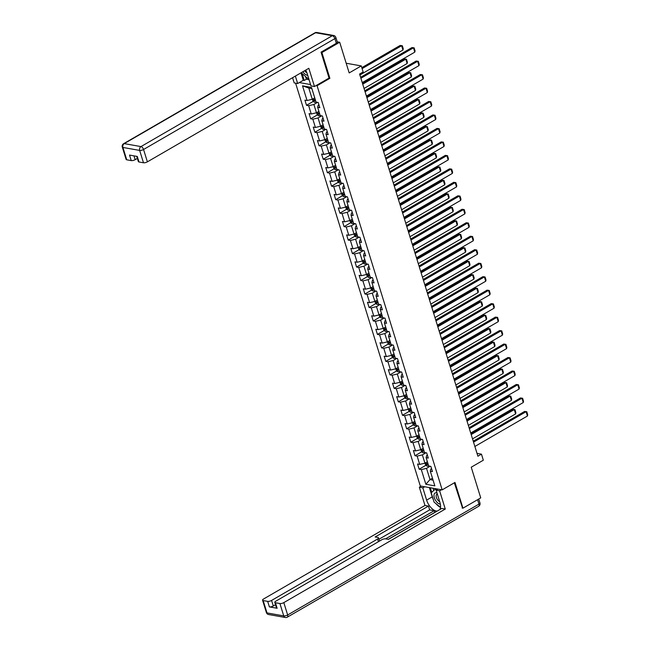 <?xml version="1.0" encoding="UTF-8"?>
<svg xmlns="http://www.w3.org/2000/svg" width="650" height="650" viewBox="0 0 650 650"><rect width="100%" height="100%" fill="white"/><g stroke="black" fill="none" stroke-linecap="round" stroke-linejoin="round"><path stroke-width="0.97" d="M295.604 83.176L420.29 485.973L442.179 489.856L317.078 85.719L316.144 85.556M462.15 508.04L462.946 508.186L480.732 497.876L471.234 467.212L483.324 460.208L481.455 454.155L477.019 453.367M337.212 41.811L339.69 42.25L349.18 72.922L361.278 65.918L346.19 63.237M328.949 78.138L329.883 78.301L321.912 52.561L321.108 52.414M321.912 52.561L339.69 42.25M299.349 82.574L310.57 84.565M431.559 468.658L430.779 469.105L430.3 471.177L432.461 471.559L430.861 466.375L428.699 465.993L426.132 457.698L428.293 458.079L426.684 452.896L424.523 452.514L421.956 444.218L424.117 444.608L422.516 439.424L420.355 439.034L417.788 430.747L419.949 431.129L418.34 425.945L416.179 425.563L413.619 417.267L415.773 417.649L414.172 412.466L412.011 412.084L409.443 403.788L411.604 404.17L409.996 398.986L407.842 398.604L405.275 390.317L407.428 390.699L405.827 385.515L403.666 385.133L401.099 376.838L403.26 377.219L401.651 372.036L399.498 371.654L396.931 363.358L399.084 363.74L397.483 358.556L395.322 358.174L392.754 349.879L394.916 350.269L393.307 345.085L391.154 344.703L388.586 336.408L390.739 336.789L389.139 331.606L386.977 331.224L384.41 322.928L386.571 323.31L384.971 318.126L382.809 317.744L380.242 309.449L382.403 309.839L380.794 304.655L378.633 304.265L376.066 295.977L378.227 296.359L376.626 291.176L374.465 290.794L371.898 282.498L374.059 282.88L372.45 277.696L370.289 277.314L367.721 269.019L369.882 269.401L368.282 264.217L366.121 263.835L363.553 255.547L365.714 255.929L364.106 250.746L361.952 250.364L359.385 242.068L361.538 242.45L359.938 237.266L357.776 236.884L355.209 228.589L357.37 228.971L355.761 223.787L353.608 223.405L351.041 215.109L353.194 215.499L351.593 210.316L349.432 209.926L346.864 201.638L349.026 202.02L347.417 196.836L345.264 196.454L342.696 188.159L344.849 188.541L343.249 183.357L341.088 182.975L338.52 174.679L340.681 175.061L339.081 169.877L336.919 169.496L334.352 161.208L336.513 161.59L334.904 156.406L332.743 156.024L330.176 147.729L332.337 148.111L330.736 142.927L328.575 142.545L326.007 134.249L328.169 134.631L326.56 129.447L324.399 129.066L321.831 120.77L323.993 121.16L322.392 115.976L320.231 115.586L317.663 107.299L319.824 107.681L318.216 102.497L316.062 102.115L311.512 87.425L302.518 85.832L308.799 88.059L312.276 99.288L314.746 97.858M430.3 471.177L434.85 485.859L425.856 484.266L421.314 469.576L419.152 469.194L425.904 465.286M302.518 85.832L307.068 100.514L304.907 100.132L306.516 105.316L308.669 105.698L311.236 113.994L309.083 113.612L310.684 118.796L312.845 119.178L315.412 127.473L313.251 127.091L314.86 132.275L317.013 132.657L319.581 140.952L317.428 140.562L319.028 145.746L321.189 146.128L323.757 154.424L321.596 154.042L323.204 159.226L325.358 159.607L327.925 167.903L325.772 167.521L327.373 172.705L329.534 173.087L332.101 181.382L329.94 180.993L331.541 186.176L333.702 186.566L336.269 194.854L334.108 194.472L335.717 199.656L337.878 200.037L340.446 208.333L338.284 207.951L339.885 213.135L342.046 213.517L344.614 221.812L342.452 221.431L344.061 226.614L346.223 226.996L348.79 235.284L346.629 234.902L348.229 240.086L350.391 240.467L352.958 248.763L350.797 248.381L352.406 253.565L354.559 253.947L357.126 262.243L354.973 261.861L356.574 267.044L358.735 267.426L361.303 275.722L359.141 275.332L360.75 280.516L362.903 280.906L365.471 289.193L363.317 288.811L364.918 293.995L367.079 294.377L369.647 302.673L367.486 302.291L369.094 307.474L371.248 307.856L373.815 316.152L371.662 315.77L373.262 320.954L375.424 321.336L377.991 329.623L375.83 329.241L377.431 334.425L379.592 334.807L382.159 343.102L379.998 342.721L381.607 347.904L383.768 348.286L386.336 356.582L384.174 356.2L385.775 361.384L387.936 361.766L390.504 370.061L388.342 369.671L389.951 374.855L392.113 375.245L394.68 383.533L392.519 383.151L394.119 388.334L396.281 388.716L398.848 397.012L396.687 396.63L398.296 401.814L400.449 402.196L403.016 410.491L400.863 410.109L402.464 415.285L404.625 415.675L407.192 423.962L405.031 423.581L406.64 428.764L408.793 429.146L411.361 437.442L409.207 437.06L410.808 442.244L412.969 442.626L415.537 450.921L413.376 450.539L414.984 455.723L417.137 456.105L419.705 464.401L417.552 464.011L419.152 469.194M361.278 65.918L363.147 71.963L359.588 74.027L477.896 456.219L481.455 454.155M426.132 457.698L426.611 455.634L427.391 455.179M427.383 461.744L424.921 463.166L422.354 454.878L425.977 452.774M419.705 464.401L424.921 463.166M417.137 456.105L422.354 454.878M421.956 444.218L422.435 442.154L423.215 441.699M423.207 448.264L420.745 449.694L418.177 441.399L421.809 439.294M415.537 450.921L420.745 449.694M412.969 442.626L418.177 441.399M417.788 430.747L418.267 428.675L419.047 428.22M419.039 434.785L416.577 436.215L414.009 427.919L417.633 425.815M411.361 437.442L416.577 436.215M408.793 429.146L414.009 427.919M413.619 417.267L414.091 415.196L414.879 414.749M414.863 421.306L412.401 422.736L409.833 414.44L413.465 412.344M407.192 423.962L412.401 422.736M404.625 415.675L409.833 414.44M409.443 403.788L409.923 401.724L410.702 401.269M410.694 407.834L408.233 409.256L405.665 400.969L409.289 398.864M403.016 410.491L408.233 409.256M400.449 402.196L405.665 400.969M405.275 390.317L405.754 388.245L406.534 387.79M406.526 394.355L404.056 395.785L401.489 387.489L405.121 385.385M398.848 397.012L404.056 395.785M396.281 388.716L401.489 387.489M401.099 376.838L401.578 374.766L402.358 374.319M402.35 380.876L399.888 382.306L397.321 374.01L400.944 371.914M394.68 383.533L399.888 382.306M392.113 375.245L397.321 374.01M396.931 363.358L397.41 361.294L398.19 360.839M398.182 367.404L395.712 368.826L393.144 360.539L396.776 358.434M390.504 370.061L395.712 368.826M387.936 361.766L393.144 360.539M392.754 349.879L393.234 347.815L394.014 347.36M394.006 353.925L391.544 355.355L388.976 347.059L392.6 344.955M386.336 356.582L391.544 355.355M383.768 348.286L388.976 347.059M388.586 336.408L389.066 334.336L389.846 333.881M389.838 340.446L387.376 341.876L384.808 333.58L388.432 331.476M382.159 343.102L387.376 341.876M379.592 334.807L384.808 333.58M384.41 322.928L384.889 320.856L385.669 320.409M385.661 326.966L383.199 328.396L380.632 320.101L384.256 318.004M377.991 329.623L383.199 328.396M375.424 321.336L380.632 320.101M380.242 309.449L380.721 307.385L381.501 306.93M381.493 313.495L379.031 314.917L376.464 306.629L380.088 304.525M373.815 316.152L379.031 314.917M371.248 307.856L376.464 306.629M376.066 295.977L376.545 293.906L377.325 293.451M377.317 300.016L374.855 301.446L372.287 293.15L375.919 291.046M369.647 302.673L374.855 301.446M367.079 294.377L372.287 293.15M371.898 282.498L372.377 280.426L373.157 279.979M373.149 286.536L370.687 287.966L368.119 279.671L371.743 277.574M365.471 289.193L370.687 287.966M362.903 280.906L368.119 279.671M367.721 269.019L368.201 266.955L368.989 266.5M368.973 273.065L366.511 274.487L363.943 266.199L367.575 264.095M361.303 275.722L366.511 274.487M358.735 267.426L363.943 266.199M363.553 255.547L364.033 253.476L364.812 253.021M364.804 259.586L362.342 261.016L359.775 252.72L363.399 250.616M357.126 262.243L362.342 261.016M354.559 253.947L359.775 252.72M359.385 242.068L359.864 239.996L360.644 239.549M360.636 246.106L358.166 247.536L355.599 239.241L359.231 237.144M352.958 248.763L358.166 247.536M350.391 240.467L355.599 239.241M355.209 228.589L355.688 226.525L356.468 226.07M356.46 232.635L353.998 234.057L351.431 225.769L355.054 223.665M348.79 235.284L353.998 234.057M346.223 226.996L351.431 225.769M351.041 215.109L351.52 213.046L352.3 212.591M352.292 219.156L349.822 220.586L347.254 212.29L350.886 210.186M344.614 221.812L349.822 220.586M342.046 213.517L347.254 212.29M346.864 201.638L347.344 199.566L348.124 199.111M348.116 205.676L345.654 207.106L343.086 198.811L346.71 196.706M340.446 208.333L345.654 207.106M337.878 200.037L343.086 198.811M342.696 188.159L343.176 186.087L343.956 185.64M343.947 192.197L341.477 193.627L338.918 185.331L342.542 183.235M336.269 194.854L341.477 193.627M333.702 186.566L338.918 185.331M338.52 174.679L338.999 172.616L339.779 172.161M339.771 178.726L337.309 180.148L334.742 171.86L338.366 169.756M332.101 181.382L337.309 180.148M329.534 173.087L334.742 171.86M334.352 161.208L334.831 159.136L335.611 158.681M335.603 165.246L333.141 166.676L330.574 158.381L334.197 156.276M327.925 167.903L333.141 166.676M325.358 159.607L330.574 158.381M330.176 147.729L330.655 145.657L331.435 145.21M331.427 151.767L328.965 153.197L326.398 144.901L330.029 142.805M323.757 154.424L328.965 153.197M321.189 146.128L326.398 144.901M326.007 134.249L326.487 132.186L327.267 131.731M327.259 138.296L324.797 139.718L322.229 131.43L325.853 129.326M319.581 140.952L324.797 139.718M317.013 132.657L322.229 131.43M321.831 120.77L322.311 118.706L323.099 118.251M323.082 124.816L320.621 126.246L318.053 117.951L321.685 115.846M315.412 127.473L320.621 126.246M312.845 119.178L318.053 117.951M317.663 107.299L318.142 105.227L318.923 104.772M318.914 111.337L316.452 112.767L313.885 104.471L317.509 102.367M311.236 113.994L316.452 112.767M308.669 105.698L313.885 104.471M307.068 100.514L312.276 99.288M329.883 78.301L317.078 85.719M462.946 508.186L454.984 482.438L442.179 489.856M311.878 88.603L308.799 88.059M432.461 478.156L429.999 479.586L433.071 480.131M430.146 466.253L426.522 468.349L429.999 479.586L425.856 484.266M421.314 469.576L426.522 468.349M306.516 105.316L313.259 101.408M310.684 118.796L317.436 114.888M314.86 132.275L321.604 128.359M319.028 145.746L325.78 141.838M323.204 159.226L329.948 155.317M327.373 172.705L334.124 168.789M331.541 186.176L338.293 182.268M335.717 199.656L342.461 195.748M339.885 213.135L346.637 209.227M344.061 226.614L350.805 222.698M348.229 240.086L354.981 236.178M352.406 253.565L359.149 249.657M356.574 267.044L363.326 263.128M360.75 280.516L367.494 276.608M364.918 293.995L371.67 290.087M369.094 307.474L375.838 303.566M373.262 320.954L380.014 317.037M377.431 334.425L384.183 330.517M381.607 347.904L388.359 343.996M385.775 361.384L392.527 357.467M389.951 374.855L396.695 370.947M394.119 388.334L400.871 384.426M398.296 401.814L405.039 397.898M402.464 415.285L409.216 411.377M406.64 428.764L413.384 424.856M410.808 442.244L417.56 438.336M414.984 455.723L421.728 451.807M360.904 78.268L413.457 47.816L411.978 47.556L360.612 77.317M362.245 82.591L414.789 52.138L413.457 47.816L414.139 47.848L415.074 50.871L414.789 52.138M411.978 47.556L414.139 47.848M312.366 99.239L312.967 101.189L314.421 102.261A2.551 0.878 -17.2 0 0 316.111 102.123M362.107 68.616L401.627 45.719L402.959 50.034L359.889 74.994M400.148 45.451L402.309 45.752L400.148 45.451L361.814 67.665M315.234 99.458A2.551 0.878 162.8 0 1 314.121 99.612L314.446 100.653A2.551 0.878 -17.2 0 0 315.559 100.49M402.309 45.752L403.244 48.774L402.959 50.034M308.717 78.585L308.327 78.934L301.178 72.727M308.75 78.691L308.327 78.934M302.908 71.728A6.256 3.258 -120.1 0 0 307.694 75.27M304.647 70.72A4.282 2.234 -120.1 0 0 306.898 72.784M436.995 492.984A6.256 3.258 -120.1 0 0 433.989 495.056A6.256 3.258 -120.1 0 0 435.931 500.963A6.256 3.258 -120.1 0 0 440.351 504.116M437.344 494.106A4.282 2.234 -120.1 0 0 436.881 494.26A4.282 2.234 -120.1 0 0 436.158 495.641A4.282 2.234 -120.1 0 0 439.676 501.646M440.529 507.341L434.102 502.141L431.218 492.814L435.305 489.125L436.434 490.043M435.955 488.751L435.305 489.125M305.606 76.733L306.377 79.219L304.241 80.454L303.29 80.283L297.676 83.541L294.182 82.924L292.573 77.716M297.676 83.541L295.368 76.091M336.326 43.298L334.88 38.626A2.893 0.991 -17.2 0 0 335.863 37.464L337.309 42.128A2.893 0.991 162.8 0 1 336.326 43.298L321.035 52.154L329.054 78.073L314.478 86.523L310.984 85.906L307.19 73.637A10.831 5.639 -120.1 0 0 305.687 70.119M314.478 86.523L308.831 68.291L147.388 161.85A2.893 0.991 162.8 0 1 143.479 162.768L138.986 161.972A2.893 0.991 162.8 0 1 138.361 161.59L136.736 156.349M306.377 79.219L309.059 79.69M133.957 155.854L135.143 159.681A2.893 0.991 162.8 0 1 131.235 160.599L126.742 159.803A2.893 0.991 162.8 0 1 126.116 159.421L122.289 147.062A2.893 0.991 -17.2 0 0 122.915 147.444L126.742 159.803M138.986 161.972L137.272 156.447L129.521 155.066L131.235 160.599M135.143 159.681L137.361 158.389M303.29 80.283L300.991 72.841M302.25 74.019L304.241 80.454M438.027 489.117L436.142 490.214L439.628 490.831L445.274 509.064L283.822 602.615L287.649 614.973L478.969 504.108L477.604 499.696M436.142 490.214L439.936 502.483A10.831 5.639 -120.1 0 1 439.814 509.576M433.274 499.468A10.831 5.639 -120.1 0 1 432.25 496.86L426.628 500.118A10.831 5.639 -120.1 0 0 437.214 511.087M426.628 500.118L422.833 487.849L419.339 487.232L424.986 505.456L428.472 506.082L375.131 536.989L377.91 537.485A2.893 0.991 -17.2 0 1 378.536 537.867A2.893 0.991 -17.2 0 1 377.553 539.037L271.578 600.446L273.293 605.971A2.893 0.991 162.8 0 1 269.384 606.897L277.136 608.27A2.893 0.991 162.8 0 1 276.51 607.888L274.796 602.355A2.893 0.991 -17.2 0 0 275.421 602.737L279.914 603.541A2.893 0.991 -17.2 0 0 283.822 602.615M434.882 512.444L434.208 510.689L429.65 509.884L428.472 506.082M274.796 602.355A2.893 0.991 -17.2 0 1 275.779 601.193L381.753 539.776A2.893 0.991 -17.2 0 1 385.661 538.858L388.44 539.354L441.781 508.438L445.274 509.064M441.512 489.743L439.628 490.831M421.224 486.135L419.339 487.232M424.718 486.761L422.833 487.849M424.986 505.456L263.534 599.016A2.893 0.991 -17.2 0 0 262.551 600.186A2.893 0.991 -17.2 0 0 263.177 600.567L267.67 601.364A2.893 0.991 -17.2 0 0 271.578 600.446M462.556 508.113L454.342 482.812M434.208 510.689L385.604 538.85M434.736 512.419L388.302 539.329M275.519 604.687L273.293 605.971M429.65 509.884L378.966 539.248M435.914 503.604A10.831 5.639 -120.1 0 0 440.513 507.333M432.25 496.86L429.374 487.581M430.324 487.752L431.738 492.334M432.981 488.223L433.704 490.563M365.072 91.748L417.625 61.295L416.146 61.035L364.78 90.797M366.413 96.062L418.966 65.609L417.625 61.295L418.308 61.328L419.242 64.35L418.966 65.609M416.146 61.035L418.308 61.328M369.249 105.227L421.801 74.774L420.323 74.506L368.956 104.276M370.589 109.541L423.134 79.089L421.801 74.774L422.484 74.807L423.418 77.829L423.134 79.089M420.323 74.506L422.484 74.807M316.534 112.718L317.143 114.668L318.589 115.741A2.551 0.878 -17.2 0 0 320.279 115.603M362.724 84.151L405.795 59.191L407.136 63.513L364.065 88.473M404.316 58.931L406.477 59.231L404.316 58.931L362.432 83.208M319.41 112.929A2.551 0.878 162.8 0 1 318.297 113.092L318.614 114.124A2.551 0.878 -17.2 0 0 319.727 113.969M406.477 59.231L407.412 62.254L407.136 63.513M320.71 126.189L321.311 128.148L322.766 129.22A2.551 0.878 -17.2 0 0 324.456 129.074M366.901 97.63L409.971 72.67L411.304 76.993L368.233 101.953M408.493 72.41L410.654 72.703L408.493 72.41L366.608 96.679M323.578 126.409A2.551 0.878 162.8 0 1 322.465 126.571L322.79 127.603A2.551 0.878 -17.2 0 0 323.903 127.449M410.654 72.703L411.588 75.725L411.304 76.993M373.417 118.698L425.969 88.246L424.491 87.986L373.124 117.747M374.757 123.021L427.31 92.568L425.969 88.246L426.652 88.278L427.586 91.309L427.31 92.568M424.491 87.986L426.652 88.278M377.593 132.178L430.146 101.725L428.667 101.465L377.301 131.227M378.926 136.5L431.478 106.048L430.146 101.725L430.82 101.757L431.762 104.78L431.478 106.048M428.667 101.465L430.82 101.757M381.761 145.657L434.314 115.204L432.835 114.936L381.469 144.706M383.102 149.971L435.654 119.519L434.314 115.204L434.996 115.237L435.931 118.259L435.654 119.519M432.835 114.936L434.996 115.237M324.878 139.669L325.488 141.619L326.934 142.691A2.551 0.878 -17.2 0 0 328.624 142.553M371.069 111.109L414.139 86.149L415.48 90.472L372.409 115.424M412.661 85.889L414.822 86.182L412.661 85.889L370.776 110.159M327.754 139.888A2.551 0.878 162.8 0 1 326.641 140.043L326.958 141.082A2.551 0.878 -17.2 0 0 328.071 140.92M414.822 86.182L415.756 89.204L415.48 90.472M329.054 153.148L329.656 155.098L331.11 156.171A2.551 0.878 -17.2 0 0 332.792 156.032M375.245 124.581L418.316 99.629L419.648 103.943L376.577 128.903M416.837 99.361L418.99 99.661L416.837 99.361L374.944 123.638M331.923 153.359A2.551 0.878 162.8 0 1 330.809 153.522L331.126 154.562A2.551 0.878 -17.2 0 0 332.248 154.399M418.99 99.661L419.933 102.684L419.648 103.943M333.223 166.627L333.832 168.577L335.278 169.65A2.551 0.878 -17.2 0 0 336.968 169.504M379.413 138.06L422.484 113.1L423.824 117.423L380.754 142.382M421.005 112.84L423.166 113.133L421.005 112.84L379.121 137.109M336.099 166.839A2.551 0.878 162.8 0 1 334.977 167.001L335.303 168.033A2.551 0.878 -17.2 0 0 336.416 167.879M423.166 113.133L424.101 116.163L423.824 117.423M385.938 159.128L438.482 128.676L437.003 128.416L385.645 158.186M387.27 163.451L439.823 132.998L438.482 128.676L439.164 128.708L440.107 131.739L439.823 132.998M437.003 128.416L439.164 128.708M337.399 180.099L338 182.049L339.454 183.129A2.551 0.878 -17.2 0 0 341.136 182.983M383.581 151.539L426.652 126.579L427.993 130.902L384.922 155.862M425.173 126.319L427.334 126.612L425.173 126.319L383.289 150.589M340.267 180.318A2.551 0.878 162.8 0 1 339.154 180.472L339.471 181.513A2.551 0.878 -17.2 0 0 340.584 181.35M427.334 126.612L428.277 129.634L427.993 130.902M390.106 172.607L442.658 142.155L441.179 141.895L389.813 171.657M391.446 176.93L443.999 146.477L442.658 142.155L443.341 142.188L444.275 145.21L443.999 146.477M441.179 141.895L443.341 142.188M341.567 193.578L342.168 195.528L343.623 196.601A2.551 0.878 -17.2 0 0 345.312 196.463M387.757 165.019L430.828 140.059L432.161 144.373L389.098 169.333M429.349 139.791L431.511 140.091L429.349 139.791L387.465 164.068M344.435 193.789A2.551 0.878 162.8 0 1 343.322 193.952L343.647 194.992A2.551 0.878 -17.2 0 0 344.76 194.829M431.511 140.091L432.445 143.114L432.161 144.373M394.282 186.087L446.826 155.634L445.348 155.366L393.989 185.136M395.614 190.401L448.167 159.949L446.826 155.634L447.509 155.667L448.443 158.689L448.167 159.949M445.348 155.366L447.509 155.667M345.743 207.058L346.344 209.007L347.791 210.08A2.551 0.878 -17.2 0 0 349.481 209.942M391.926 178.49L434.996 153.53L436.337 157.852L393.266 182.812M433.517 153.27L435.679 153.571L433.517 153.27L391.633 177.539M348.611 207.269A2.551 0.878 162.8 0 1 347.498 207.431L347.815 208.463A2.551 0.878 -17.2 0 0 348.928 208.309M435.679 153.571L436.613 156.593L436.337 157.852M398.45 199.558L451.003 169.114L449.524 168.846L398.158 198.616M399.791 203.881L452.335 173.428L451.003 169.114L451.685 169.146L452.619 172.169L452.335 173.428M449.524 168.846L451.685 169.146M349.911 220.529L350.512 222.487L351.967 223.559A2.551 0.878 -17.2 0 0 353.657 223.413M396.102 191.969L439.173 167.009L440.505 171.332L397.434 196.292M437.694 166.749L439.855 167.042L437.694 166.749L395.809 191.019M352.779 220.748A2.551 0.878 162.8 0 1 351.666 220.911L351.991 221.943A2.551 0.878 -17.2 0 0 353.104 221.78M439.855 167.042L440.789 170.064L440.505 171.332M402.626 213.037L455.171 182.585L453.692 182.325L402.326 212.087M403.959 217.36L456.511 186.907L455.171 182.585L455.853 182.618L456.788 185.64L456.511 186.907M453.692 182.325L455.853 182.618M354.079 234.008L354.689 235.958L356.135 237.031A2.551 0.878 -17.2 0 0 357.825 236.893M400.27 205.449L443.341 180.489L444.681 184.803L401.611 209.763M441.862 180.229L444.023 180.521L441.862 180.229L399.977 204.498M356.956 234.227A2.551 0.878 162.8 0 1 355.842 234.382L356.159 235.422A2.551 0.878 -17.2 0 0 357.273 235.259M444.023 180.521L444.957 183.544L444.681 184.803M406.794 226.517L459.347 196.064L457.868 195.804L406.502 225.566M408.135 230.839L460.679 200.387L459.347 196.064L460.029 196.097L460.964 199.119L460.679 200.387M457.868 195.804L460.029 196.097M358.256 247.488L358.857 249.438L360.311 250.51A2.551 0.878 -17.2 0 0 362.001 250.372M404.446 218.92L447.517 193.968L448.849 198.282L405.779 223.243M446.038 193.7L448.199 194.001L446.038 193.7L404.154 217.977M361.124 247.699A2.551 0.878 162.8 0 1 360.011 247.861L360.336 248.901A2.551 0.878 -17.2 0 0 361.449 248.739M448.199 194.001L449.134 197.023L448.849 198.282M410.963 239.996L463.515 209.544L462.036 209.276L410.67 239.046M412.303 244.311L464.856 213.858L463.515 209.544L464.198 209.576L465.132 212.599L464.856 213.858M462.036 209.276L464.198 209.576M362.424 260.967L363.033 262.917L364.479 263.989A2.551 0.878 -17.2 0 0 366.169 263.843M408.614 232.399L451.685 207.439L453.026 211.762L409.955 236.722M450.206 207.179L452.368 207.472L450.206 207.179L408.322 231.449M365.3 261.178A2.551 0.878 162.8 0 1 364.187 261.341L364.504 262.373A2.551 0.878 -17.2 0 0 365.617 262.218M452.368 207.472L453.302 210.502L453.026 211.762M415.139 253.467L467.691 223.015L466.212 222.755L414.846 252.525M416.479 257.79L469.024 227.338L467.691 223.015L468.374 223.047L469.308 226.078L469.024 227.338M466.212 222.755L468.374 223.047M366.6 274.438L367.201 276.388L368.656 277.469A2.551 0.878 -17.2 0 0 370.346 277.322M412.791 245.879L455.861 220.919L457.194 225.241L414.123 250.193M454.382 220.659L456.544 220.951L454.382 220.659L412.498 244.928M369.468 274.658A2.551 0.878 162.8 0 1 368.355 274.812L368.68 275.852A2.551 0.878 -17.2 0 0 369.793 275.689M456.544 220.951L457.478 223.974L457.194 225.241M419.307 266.947L471.859 236.494L470.381 236.234L419.014 265.996M420.648 271.269L473.2 240.817L471.859 236.494L472.542 236.527L473.476 239.549L473.2 240.817M470.381 236.234L472.542 236.527M370.768 287.918L371.377 289.868L372.824 290.94A2.551 0.878 -17.2 0 0 374.514 290.802M416.959 259.358L460.029 234.398L461.37 238.713L418.299 263.673M458.551 234.13L460.712 234.431L458.551 234.13L416.666 258.408M373.644 288.129A2.551 0.878 162.8 0 1 372.531 288.291L372.848 289.331A2.551 0.878 -17.2 0 0 373.961 289.169M460.712 234.431L461.646 237.453L461.37 238.713M423.483 280.426L476.036 249.974L474.557 249.706L423.191 279.476M424.816 284.741L477.368 254.288L476.036 249.974L476.71 250.006L477.652 253.029L477.368 254.288M474.557 249.706L476.71 250.006M374.944 301.397L375.546 303.347L377 304.419A2.551 0.878 -17.2 0 0 378.682 304.273M421.135 272.829L464.206 247.869L465.538 252.192L422.468 277.152M462.727 247.609L464.88 247.902L462.727 247.609L420.834 271.879M377.812 301.608A2.551 0.878 162.8 0 1 376.699 301.771L377.016 302.803A2.551 0.878 -17.2 0 0 378.137 302.648M464.88 247.902L465.823 250.932L465.538 252.192M427.651 293.898L480.204 263.445L478.725 263.185L427.359 292.955M428.992 298.22L481.544 267.767L480.204 263.445L480.886 263.486L481.821 266.508L481.544 267.767M478.725 263.185L480.886 263.486M379.113 314.868L379.722 316.826L381.168 317.899A2.551 0.878 -17.2 0 0 382.858 317.752M425.303 286.309L468.374 261.349L469.714 265.671L426.644 290.631M466.895 261.089L469.056 261.381L466.895 261.089L425.011 285.358M381.989 315.088A2.551 0.878 162.8 0 1 380.868 315.242L381.192 316.282A2.551 0.878 -17.2 0 0 382.306 316.119M469.056 261.381L469.991 264.404L469.714 265.671M431.827 307.377L484.38 276.924L482.893 276.664L431.535 306.426M433.16 311.699L485.712 281.247L484.38 276.924L485.054 276.957L485.997 279.979L485.712 281.247M482.893 276.664L485.054 276.957M383.289 328.348L383.89 330.298L385.344 331.37A2.551 0.878 -17.2 0 0 387.026 331.232M429.479 299.788L472.542 274.828L473.882 279.142L430.812 304.102M471.063 274.56L473.224 274.861L471.063 274.56L429.179 298.838M386.157 328.567A2.551 0.878 162.8 0 1 385.044 328.721L385.361 329.761A2.551 0.878 -17.2 0 0 386.474 329.599M473.224 274.861L474.167 277.883L473.882 279.142M435.996 320.856L488.548 290.404L487.069 290.144L435.703 319.906M437.336 325.171L489.889 294.726L488.548 290.404L489.231 290.436L490.165 293.459L489.889 294.726M487.069 290.144L489.231 290.436M387.457 341.827L388.058 343.777L389.512 344.849A2.551 0.878 -17.2 0 0 391.202 344.711M433.648 313.259L476.718 288.299L478.059 292.622L434.988 317.582M475.239 288.039L477.401 288.34L475.239 288.039L433.355 312.317M390.325 342.038A2.551 0.878 162.8 0 1 389.212 342.201L389.537 343.241A2.551 0.878 -17.2 0 0 390.65 343.078M477.401 288.34L478.335 291.363L478.059 292.622M440.172 334.336L492.716 303.883L491.238 303.615L439.879 333.385M441.504 338.65L494.057 308.197L492.716 303.883L493.399 303.916L494.333 306.938L494.057 308.197M491.238 303.615L493.399 303.916M391.633 355.298L392.234 357.256L393.681 358.329A2.551 0.878 -17.2 0 0 395.371 358.183M437.816 326.739L480.886 301.779L482.227 306.101L439.156 331.061M479.407 301.519L481.569 301.811L479.407 301.519L437.523 325.788M394.501 355.517A2.551 0.878 162.8 0 1 393.388 355.68L393.705 356.712A2.551 0.878 -17.2 0 0 394.818 356.558M481.569 301.811L482.503 304.834L482.227 306.101M444.34 347.807L496.892 317.354L495.414 317.094L444.048 346.856M445.681 352.129L498.225 321.677L496.892 317.354L497.575 317.387L498.509 320.418L498.225 321.677M495.414 317.094L497.575 317.387M395.801 368.777L396.402 370.727L397.857 371.808A2.551 0.878 -17.2 0 0 399.547 371.662M441.992 340.218L485.062 315.258L486.395 319.581L443.324 344.533M483.584 314.998L485.745 315.291L483.584 314.998L441.699 339.267M398.669 368.997A2.551 0.878 162.8 0 1 397.556 369.151L397.881 370.191A2.551 0.878 -17.2 0 0 398.994 370.029M485.745 315.291L486.679 318.313L486.395 319.581M448.516 361.286L501.061 330.834L499.582 330.574L448.216 360.336M449.849 365.609L502.401 335.156L501.061 330.834L501.743 330.866L502.677 333.889L502.401 335.156M499.582 330.574L501.743 330.866M399.969 382.257L400.579 384.207L402.025 385.279A2.551 0.878 -17.2 0 0 403.715 385.141M446.16 353.689L489.231 328.738L490.571 333.052L447.501 358.012M487.752 328.469L489.913 328.77L487.752 328.469L445.868 352.747M402.846 382.468A2.551 0.878 162.8 0 1 401.733 382.631L402.049 383.671A2.551 0.878 -17.2 0 0 403.162 383.508M489.913 328.77L490.848 331.793L490.571 333.052M452.684 374.766L505.237 344.313L503.758 344.045L452.392 373.815M454.025 379.08L506.569 348.627L505.237 344.313L505.919 344.346L506.854 347.368L506.569 348.627M503.758 344.045L505.919 344.346M404.146 395.736L404.747 397.686L406.201 398.759A2.551 0.878 -17.2 0 0 407.891 398.613M450.336 367.169L493.407 342.209L494.739 346.531L451.669 371.491M491.928 341.949L494.089 342.241L491.928 341.949L450.044 366.218M407.014 395.947A2.551 0.878 162.8 0 1 405.901 396.11L406.226 397.142A2.551 0.878 -17.2 0 0 407.339 396.988M494.089 342.241L495.024 345.272L494.739 346.531M456.861 388.237L509.405 357.784L507.926 357.524L456.56 387.294M458.193 392.559L510.746 362.107L509.405 357.784L510.087 357.825L511.022 360.848L510.746 362.107M507.926 357.524L510.087 357.825M408.314 409.207L408.923 411.158L410.337 412.206A2.551 0.878 -17.2 0 0 412.059 412.092M454.504 380.648L497.575 355.688L498.916 360.011L455.845 384.971M496.096 355.428L498.257 355.721L496.096 355.428L454.212 379.697M410.337 412.206L409.24 408.671M411.19 409.427A2.551 0.878 162.8 0 1 410.077 409.581L410.394 410.621A2.551 0.878 -17.2 0 0 411.507 410.459M498.257 355.721L499.192 358.743L498.916 360.011M461.029 401.716L513.581 371.264L512.102 371.004L460.736 400.766M462.369 406.039L514.914 375.586L513.581 371.264L514.264 371.296L515.198 374.319L514.914 375.586M512.102 371.004L514.264 371.296M412.49 422.687L413.091 424.637L414.546 425.709A2.551 0.878 -17.2 0 0 416.236 425.571M458.681 394.127L501.751 369.168L503.084 373.482L460.013 398.442M500.273 368.899L502.434 369.2L500.273 368.899L458.388 393.177M415.358 422.906A2.551 0.878 162.8 0 1 414.245 423.061L414.57 424.101A2.551 0.878 -17.2 0 0 415.683 423.938M502.434 369.2L503.368 372.223L503.084 373.482M465.197 415.196L517.749 384.743L516.271 384.483L464.904 414.245M466.538 419.51L519.09 389.058L517.749 384.743L518.432 384.776L519.366 387.798L519.09 389.058M516.271 384.483L518.432 384.776M416.658 436.166L417.267 438.116L418.714 439.189A2.551 0.878 -17.2 0 0 420.404 439.051M462.849 407.599L505.919 382.639L507.26 386.961L464.189 411.921M504.441 382.379L506.602 382.679L504.441 382.379L462.556 406.648M419.534 436.378A2.551 0.878 162.8 0 1 418.421 436.54L418.738 437.572A2.551 0.878 -17.2 0 0 419.851 437.418M506.602 382.679L507.536 385.702L507.26 386.961M469.373 428.675L521.926 398.223L520.447 397.954L469.081 427.724M470.706 432.989L523.258 402.537L521.926 398.223L522.6 398.255L523.543 401.277L523.258 402.537M520.447 397.954L522.6 398.255M420.834 449.637L421.436 451.596L422.89 452.668A2.551 0.878 -17.2 0 0 424.572 452.522M467.025 421.078L510.096 396.118L511.428 400.441L468.358 425.401M508.617 395.858L510.77 396.151L508.617 395.858L466.724 420.128M423.702 449.857A2.551 0.878 162.8 0 1 422.589 450.019L422.914 451.051A2.551 0.878 -17.2 0 0 424.027 450.897M510.77 396.151L511.712 399.173L511.428 400.441M473.541 442.146L526.094 411.694L524.615 411.434L473.249 441.196M474.882 446.469L527.434 416.016L526.094 411.694L526.776 411.726L527.711 414.749L527.434 416.016M524.615 411.434L526.776 411.726M425.003 463.117L425.612 465.067L427.058 466.139A2.551 0.878 -17.2 0 0 428.748 466.001M471.193 434.558L514.264 409.598L515.604 413.912L472.534 438.872M512.785 409.338L514.946 409.63L512.785 409.338L470.901 433.607M427.879 463.336A2.551 0.878 162.8 0 1 426.757 463.491L427.082 464.531A2.551 0.878 -17.2 0 0 428.196 464.368M514.946 409.63L515.881 412.652L515.604 413.912M313.292 98.703L314.381 102.237M315.429 100.076L314.446 100.653M335.863 37.464A2.893 2.893 0 0 0 333.613 35.474A2.893 2.259 -79.9 0 0 332.304 35.726A2.893 1.503 59.9 0 1 334.88 38.626L143.561 149.492A2.893 1.503 59.9 0 0 140.985 146.591L332.304 35.726L315.559 32.752L124.247 143.618L140.985 146.591A2.893 2.259 100.1 0 0 139.653 150.418L122.915 147.444A2.893 2.259 -79.9 0 1 124.247 143.618A2.893 1.503 59.9 0 0 123.597 143.707A2.893 2.893 0 0 0 122.289 147.062M143.479 162.768L139.653 150.418A2.893 0.991 -17.2 0 0 143.561 149.492L147.388 161.85M314.917 32.841A2.893 1.503 59.9 0 1 315.559 32.752A2.893 2.259 100.1 0 1 316.867 32.5A2.893 2.893 0 0 0 314.917 32.841L123.597 143.707M275.421 602.737L277.136 608.27M269.384 606.897L267.67 601.364M263.177 600.567L267.004 612.918L283.741 615.891L279.914 603.541M378.389 541.726L377.553 539.037M267.004 612.918A2.893 0.991 162.8 0 1 266.378 612.536A2.893 2.893 0 0 0 268.629 614.526A2.893 2.259 -79.9 0 1 267.004 612.918M283.741 615.891A2.893 2.259 100.1 0 0 285.374 617.5A2.893 2.893 0 0 0 287.324 617.159A2.893 1.503 59.9 0 0 287.649 614.973A2.893 0.991 162.8 0 1 283.741 615.891M478.741 499.029L479.952 502.938A2.893 0.991 162.8 0 1 478.969 504.108A2.893 1.503 59.9 0 1 478.644 506.293L287.324 617.159M317.46 112.182L318.557 115.716M319.605 113.555L318.614 114.124M321.636 125.661L322.725 129.188M323.773 127.034L322.79 127.603M325.804 139.132L326.901 142.667M327.941 140.514L326.958 141.082M329.973 152.612L331.069 156.146M332.118 153.985L331.126 154.562M334.149 166.091L335.246 169.626M336.286 167.464L335.303 168.033M338.317 179.562L339.414 183.097M340.462 180.944L339.471 181.513M342.493 193.042L343.582 196.576M344.63 194.415L343.647 194.992M346.661 206.521L347.758 210.056M348.806 207.894L347.815 208.463M350.838 219.993L351.926 223.527M352.974 221.374L351.991 221.943M355.006 233.472L356.102 237.006M357.151 234.853L356.159 235.422M359.182 246.951L360.271 250.486M361.319 248.324L360.336 248.901M363.35 260.431L364.447 263.965M365.495 261.804L364.504 262.373M367.526 273.902L368.615 277.436M369.663 275.283L368.68 275.852M371.694 287.381L372.791 290.916M373.831 288.754L372.848 289.331M375.871 300.861L376.959 304.395M378.007 302.234L377.016 302.803M380.039 314.332L381.136 317.866M382.176 315.713L381.192 316.282M384.207 327.811L385.304 331.346M386.352 329.184L385.361 329.761M388.383 341.291L389.48 344.825M390.52 342.664L389.537 343.241M392.551 354.77L393.648 358.304M394.696 356.143L393.705 356.712M396.727 368.241L397.816 371.776M398.864 369.623L397.881 370.191M400.896 381.721L401.993 385.255M403.041 383.094L402.049 383.671M405.072 395.2L406.161 398.734M407.209 396.573L406.226 397.142M411.385 410.053L410.394 410.621M413.416 422.151L414.505 425.685M415.553 423.524L414.57 424.101M417.584 435.63L418.681 439.164M419.721 437.003L418.738 437.572M421.761 449.109L422.849 452.636M423.898 450.483L422.914 451.051M425.929 462.581L427.026 466.115M428.066 463.962L427.082 464.531M333.613 35.474L316.867 32.5M262.551 600.186L266.378 612.536M268.629 614.526L285.374 617.5M478.644 506.293A2.893 2.893 0 0 0 479.952 502.938M379.527 541.068L378.536 537.867"/></g></svg>
